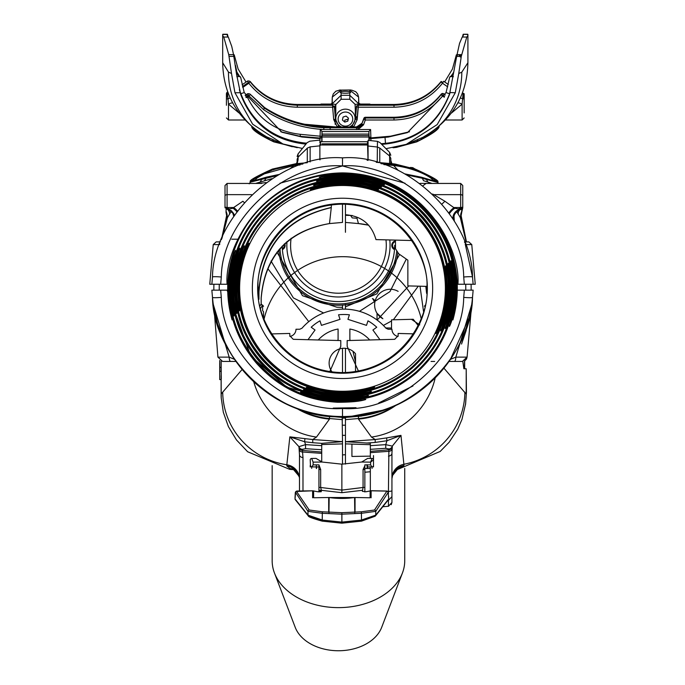 <?xml version="1.0" encoding="UTF-8"?>
<svg xmlns="http://www.w3.org/2000/svg" width="685" height="685" viewBox="0 0 685 685"><rect width="100%" height="100%" fill="white"/><g stroke="black" fill="none" stroke-linecap="round" stroke-linejoin="round"><path stroke-width="1.03" d="M307.291 162.713L295.86 163.715L295.946 164.648L302.839 164.049M391.443 165.265L391.58 163.655L376.27 162.319M225.014 207.367L225.014 196.03L225.014 207.367A2.064 0.873 0 0 0 227.077 208.24L227.077 207.521L233.679 207.521L242.892 201.244A7.955 0.616 -135.1 0 0 244.211 202.52M249.212 183.845L250.316 182.15A2.064 2.055 -0 0 1 253.082 180.763L253.073 180.343C253.784 178.52 260.574 174.949 273.426 169.606A1.473 0.676 -109 0 0 273.683 169.863M300.073 164.957L293.951 165.496L264.341 173.853L257.14 177.972L254.452 180.617M249.58 183.443A5.891 5.882 178.1 0 0 250.316 181.739A2.064 2.055 -0 0 1 253.073 180.343A1.473 1.473 177.1 0 0 254.443 180.189M229.372 208.985A7.955 2.663 -152.7 0 0 227.66 208.137L227.077 208.137M225.014 202.537L225.014 190.516M225.108 207.623A2.064 0.616 180 0 0 225.014 207.803L225.014 207.341M225.014 206.647A2.064 0.873 0 0 0 227.077 207.521L227.077 194.651A2.064 1.379 0 0 0 225.014 196.03L225.014 185.507L227.077 183.443L227.077 194.651L251.686 194.651M258.887 183.443L266.08 182.587M227.66 208.137L227.077 208.377L227.077 209.362L227.625 209.285A7.955 6.687 -129.1 0 1 234.398 215.261M233.756 216.22L232.78 213.086L228.499 209.73L227.077 209.362A7.955 7.167 -122.9 0 1 234.184 215.587M227.625 209.285L233.037 208.24A7.955 2.637 -138.8 0 1 236.882 211.716M233.037 208.24L233.679 207.521A7.955 2.612 -138.1 0 1 237.43 210.971M320.066 158.988L320.041 159.819M367.571 144.972L367.494 141.718L320.571 141.718L320.494 144.972L367.571 144.972L368.042 160.393M454.018 216.323L454.283 221.024M466.134 241.891L460.32 217.616L456.518 211.254M461.664 208.017L461.818 211.845L462.752 207.812L461.63 211.768A7.955 7.92 -123.7 0 0 461.168 218.481L460.32 217.616M462.752 206.647A2.064 0.873 -0 0 1 460.697 207.521L460.697 183.443L462.752 185.507L462.752 207.367A2.064 0.762 180 0 1 460.697 208.137L460.123 208.137A7.955 2.663 -27.2 0 0 458.402 208.985M432.672 194.026L444.899 201.244L454.746 208.24L460.697 209.362L460.697 208.24A2.064 0.873 -0 0 0 462.752 207.367A2.064 2.064 0 0 1 460.859 209.422C456.124 211.605 453.864 214.182 454.061 217.171L453.47 215.587M460.697 208.24L460.697 207.521L454.104 207.521A7.955 2.612 138.1 0 0 448.932 212.855M460.697 183.443L426.087 183.443L423.03 185.678M461.031 216.186L461.818 211.845A7.955 7.937 -124.1 0 0 461.502 218.198L461.168 218.481M461.073 216.246L461.502 218.198M461.69 210.98L460.269 217.487M458.308 214.097A7.955 4.264 150.2 0 1 460.003 209.541M453.564 219.842A7.955 7.158 123.1 0 1 460.697 209.362L460.859 209.422M460.697 209.362L460.697 208.377A7.955 3.605 -24.7 0 0 458.976 209.088M453.008 218.952A7.955 6.696 129.1 0 1 460.157 209.285M449.463 213.609A7.955 2.637 138.9 0 1 454.746 208.24M444.899 201.244A7.955 0.616 -44.9 0 1 442.022 203.95M462.752 196.03A2.064 1.379 -0 0 0 460.697 194.651L433.451 194.651A7.955 4.247 -45.5 0 1 433.365 194.703M419.999 183.374L428.913 183.443M421.395 177.218L422.328 178.263L426.421 179.453L427.86 182.064L423.535 180.694L422.328 178.263L407.164 175.017M426.421 179.453L437.749 182.381A5.891 5.874 -179.1 0 0 438.143 183.443M432.021 183.443L427.808 182.039M430.257 183.443L427.86 182.064M414.476 169.358L391.546 164.075M437.27 181.499A2.064 2.055 180 0 1 437.749 182.381L437.749 181.945C439.505 180.977 432.004 176.696 415.247 169.084A2.064 0.942 110 0 0 414.237 169.615C427.294 175.052 434.213 178.699 435.009 180.566L435.001 180.977A2.064 2.055 180 0 1 437.27 181.499C436.833 181.885 431.644 180.48 421.703 177.295L405.349 174.007L421.558 177.244M433.631 180.823L431.242 178.4C431.644 178.597 419.014 168.673 393.592 165.453L383.857 164.597M410.606 168.724A1.473 0.548 106.9 0 0 410.794 168.467L414.237 169.615A1.473 0.659 109.1 0 1 414.023 169.854M380.98 163.672L394.937 164.957L410.794 168.467M231.59 210.766L227.446 217.607L226.076 210.971L226.101 208.017M221.906 238.483L227.446 217.607M227.077 208.377A7.955 3.613 24.7 0 1 228.79 209.088M229.449 214.105A7.955 4.264 29.8 0 0 227.762 209.541M226.941 208.719A7.955 4.264 29.8 0 0 226.307 208.18M227.497 217.479L226.598 218.481A7.955 7.92 123.7 0 0 226.144 211.768L226.076 210.971M226.598 218.481L226.264 218.198A7.955 7.937 124.1 0 0 225.956 211.845L226.144 211.768M226.264 218.198L226.752 216.066M225.956 211.845L226.744 216.186M271.825 178.665L255.548 183.443M257.551 183.443L260.291 181.885M249.811 183.443A5.891 5.874 179.1 0 0 250.316 182.15L276.731 175.66M295.903 164.126L273.555 169.204M271.979 169.777A2.064 0.968 70.1 0 1 272.407 169.075A2.064 0.968 70.1 0 1 273.426 169.606L293.129 164.931L293.197 165.565M293.951 165.496L289.729 169.015M398.182 170.342L393.592 165.453M405.905 174.076L405.255 173.956M293.274 165.556L293.154 164.931L295.286 164.708L295.338 165.376M260.334 181.859L261.73 179.29M342.5 417.884L345.445 417.884M342.5 435.326L345.445 435.326M341.892 522.098L341.866 523.177L361.526 521.131L361.389 511.798L374.507 510.017A1.293 1.267 -146.8 0 1 375.774 511.344L375.714 515.146L388.703 498.937L388.155 492.438L375.774 511.344L361.389 513.296L341.892 514.178L341.892 522.098L361.286 520.086L375.714 515.146A1.293 1.276 40.7 0 1 374.875 516.31L361.526 521.131L341.866 523.177L341.841 514.178L322.344 513.296L307.959 511.344L295.577 492.438L295.029 498.937L308.019 515.146L322.447 520.086L341.841 522.098M373.505 455.576L373.505 459.84A1.473 1.396 180 0 0 372.058 458.453L367.717 458.393L361.637 462.032L341.866 464.165L322.096 462.032L313.122 462.135L313.122 464.867L318.945 464.867L320.666 469.499L320.666 487.48L341.866 490.092L341.866 492.686L321.385 490.314L321.325 491.342L317.643 491.753L313.61 490.957A2.946 2.903 180 0 0 312.617 490.803L296.759 491.034L295.346 492.404A1.293 1.19 12.3 0 0 295.329 492.721A1.293 0.599 1.2 0 1 295.321 492.652A1.293 0.599 1.2 0 1 295.321 492.609M369.754 497.764L355.044 497.507A2.946 2.903 180 0 0 354.573 497.541L354.573 497.507A88.382 87.132 0 0 1 329.16 497.541L329.16 497.507A2.946 2.903 180 0 0 328.689 497.507L313.987 497.764M312.617 497.781L312.617 490.803L296.588 491.479L309.226 510.017L322.344 511.798L341.866 512.68L361.389 511.798M370.474 490.862L371.116 490.803A2.946 2.903 180 0 0 370.123 490.957L366.09 491.753L362.408 491.342L363.067 487.48L363.067 469.499L364.848 465.826L364.848 468.523L367.083 468.506L367.083 464.678M372.058 458.445L370.611 462.135L361.637 462.032M322.096 462.032L316.016 458.393L311.675 458.453A1.473 1.404 0 0 0 310.228 459.84L310.459 465.577A1.473 1.37 76.1 0 0 311.786 466.87L311.675 466.93A1.473 1.464 180 0 1 310.228 465.466L310.228 466.947M313.122 462.135L311.675 458.453M364.848 468.506L364.848 491.967L364.848 468.523L367.083 468.506M295.029 498.894L295.029 497.755M295.029 497.31L295.107 496.719M295.697 500.033A1.293 1.276 -36.7 0 1 295.029 498.937M295.286 499.673L308.327 515.951A1.293 1.276 -40.7 0 0 308.858 516.31L322.207 521.131L341.866 523.177L322.207 521.131L322.344 511.798M388.626 496.719L388.712 497.199M388.712 498.894A1.293 1.293 0 0 1 388.583 499.451M320.666 469.499A2.946 0.908 180 0 1 318.945 469.319L318.945 465.868L318.945 466.93L316.59 466.93L316.59 468.412M318.945 466.93L318.945 468.412M316.324 468.506L316.324 466.947L311.786 466.87L313.122 464.867M316.324 464.918L316.324 466.947M318.945 469.319L318.945 487.3A2.946 0.908 180 0 0 320.666 487.48L321.385 490.314A2.946 2.903 -178.1 0 0 318.945 490.803L318.945 491.976M321.325 491.342A2.946 2.903 -175.2 0 0 318.945 491.787L318.945 491.933M373.505 466.947L373.505 459.849L370.611 462.135L370.611 464.867L371.946 466.87L367.408 466.947L367.408 468.506L370.337 468.454M373.505 465.466A1.473 1.464 180 0 1 372.058 466.93L371.946 466.87M367.408 466.947L367.408 464.918L370.611 464.867M364.848 465.826L364.848 464.867L367.408 464.918M364.848 487.292A2.946 0.908 180 0 1 363.067 487.48L341.866 490.092L341.866 464.165M362.348 490.314L341.866 492.686M369.934 497.764A2.004 1.353 79.5 0 0 370.123 497.687L370.123 490.957M313.798 497.764A2.004 1.353 100.5 0 1 313.61 497.687L313.61 490.957M296.845 491.111A1.293 1.267 146.8 0 0 295.577 492.438M318.945 487.3L318.945 490.803M295.766 491.753A1.293 1.19 12.3 0 0 295.346 492.404M341.841 514.178L341.866 512.68L341.892 514.178M354.779 513.219L354.573 497.541L329.16 497.507L328.954 513.219M388.703 498.937A1.293 1.276 36.7 0 1 388.446 499.673L387.881 500.435M388.155 492.438A1.293 1.267 -146.8 0 0 386.888 491.111L371.116 490.803L371.116 497.781M388.412 492.721A1.293 1.19 -12.3 0 0 387.967 491.753M388.6 496.402L388.712 497.712M364.848 486.025L364.848 475.356L364.848 486.025M364.848 468.523L364.848 475.638L364.848 468.523M364.848 469.311A2.946 0.908 180 0 1 363.067 469.499M329.494 416.317L329.494 418.526A74.828 73.415 180 0 1 300.373 409.938M342.192 417.422L342.5 441.637L321.727 443.349L312.745 442.715L312.745 439.539L342.5 441.637L342.5 443.88L321.727 444.556M308.764 321.667L267.904 268.751M271.02 261.045L293.36 297.906L323.611 312.985M276.954 252.166L302.487 295.706L336.832 307.214L342.5 307.359L342.5 309.158L342.5 305.005L342.5 307.359M319.878 159.845L319.878 145.836L319.878 159.845M310.125 146.83L310.125 161.951M319.878 145.836L310.125 146.89L307.3 148.097M298.069 157.139L298.043 153.919L298.069 157.173L297.136 159.254L297.136 161.788L297.136 159.288M307.3 162.705L307.3 148.157L298.069 157.173L298.069 159.673A4.127 3.322 180 0 0 297.136 161.788L296.751 163.629M295.98 165.025L297.136 161.788M298.069 159.673L297.162 163.595M219.825 360.524L219.705 379.593L219.748 360.473M221.298 379.01L221.169 367.365L219.757 367.365M221.169 367.365L221.229 361.235M221.127 367.357L221.118 371.339L219.791 371.296M221.127 393.592L221.118 379.139L221.118 379.618L219.894 379.601M219.714 374.626L219.705 371.227M271.628 333.92L289.815 333.449L289.815 335.787L293.257 339.315L340.779 340.565L340.779 346.327L329.571 372.229M260.634 308.301L262.595 305.116L262.612 310.647L263.545 311.778L263.545 315.708M263.545 318.722L263.545 317.72M342.5 206.622L342.5 222.428L329.177 223.593L342.294 222.445M342.5 222.428L342.5 204.139M342.5 218.763L342.5 219.757M342.5 222.188L342.5 218.669M342.5 215.938L342.5 220.193M262.098 305.185L261.139 304.029L260.06 305.767M331.386 204.267L331.283 207.486C286.399 217.684 262.235 245.838 258.784 291.956L258.784 297.881M258.956 299.319L258.964 291.973C262.526 246.112 286.63 217.993 331.283 207.606L329.494 223.567C287.563 230.828 264.778 255.676 261.131 298.103L261.19 304.5L261.19 298.112C265.035 255.916 287.803 231.068 329.494 223.567C287.803 231.068 265.035 255.916 261.19 298.112M262.149 305.133A1.182 1.182 -0 0 1 261.19 303.977M263.545 318.782L263.545 315.802M263.545 315.836L263.34 316.504M293.351 469.148L290.08 468.497L289.652 469.328L247.645 451.757L236.453 439.924L228.379 426.584L223.319 412.25L221.229 398.002A74.828 74.434 -3.1 0 1 221.127 394.003L242.139 369.446M290.08 468.497L286.792 465.928L286.835 464.781A74.828 73.364 -162.2 0 1 222.702 392.145M312.745 442.715L304.637 441.756L304.919 438.631L312.745 439.539L316.479 437.073A74.828 71.214 -122.3 0 1 253.698 381.656M321.727 461.887L321.727 445.67L321.727 449.728L305.561 448.692L302.299 449.334A3.827 3.69 179 0 1 298.943 446.654L305.561 444.625L304.637 441.756L289.849 436.85L304.919 438.631M299.491 479.08A14.727 14.445 180 0 0 286.835 464.781L289.849 436.85L298.943 446.654L299.148 449.66A3.827 3.117 172.2 0 0 302.547 451.989L302.984 457.571A3.827 2.791 180 0 1 299.491 454.789L299.148 449.66M342.5 419.665L329.494 418.526L329.494 419.092A74.828 73.415 180 0 1 297.53 408.919M335.539 416.848L342.38 417.439M315.22 414.108L326.283 416.035M221.195 377.658L221.238 374.344M221.229 398.002L221.127 375.748M342.5 372.614L342.5 348.331L342.5 372.614M342.5 464.156L342.5 441.637L342.5 464.156M302.299 449.334L302.547 451.989L321.727 453.367M286.792 465.928A14.727 14.522 180 0 1 298.891 476.203L298.985 476.512A3.827 3.322 -20.9 0 1 298.891 476.203L298.557 475.227M299.088 476.751A3.827 3.322 -20.9 0 1 298.985 476.512L298.72 475.792M299.593 490.974A3.827 0.668 180 0 1 299.491 490.828L299.491 454.789M305.561 448.692L305.561 444.625L321.727 445.67L321.727 443.349M393.233 406.607A74.828 73.415 180 0 1 358.452 418.526L358.452 416.317L361.646 416.035M358.503 416.309A74.828 74.828 0 0 1 358.452 416.317L345.445 417.456L345.445 417.002M443.923 368.153L466.211 394.098L466.211 368.804L463.848 368.718L462.812 361.423M387.864 491.393L388.438 491.385L388.909 448.958L385.749 448.315L385.749 444.642L386.974 440.72L386.554 437.929L400.973 435.369L403.996 465.492L397.771 469.371L440.198 451.441L449.129 442.279L457.726 429.247L461.99 419.34L465.612 403.825L466.434 392.479L466.211 368.804M464.661 368.744L464.661 360.849M463.848 368.718L464.447 368.735L464.473 360.952M406.308 259.093L390.005 291.57L359.462 311.332M377.212 162.396L377.461 141.358L368.068 140.339L368.068 160.29M370.337 456.133L351.927 456.45L351.927 444.094M388.438 491.616L388.438 493.859M395.639 405.546A74.828 73.415 180 0 1 358.452 419.092L358.452 418.526L345.445 419.665L345.445 417.456L385.047 409.793M391.52 329.245L391.52 319.844L413.218 319.27L418.133 325.486M419.725 324.87L411.428 319.321M370.337 458.419L370.337 443.246L345.445 441.688L345.445 464.079L345.445 441.688L375.209 439.547L386.554 437.929M370.337 490.897L370.337 466.896M388.635 506.241L383.018 506.737M345.445 348.331L345.445 372.563L345.445 348.331M345.445 304.465L345.445 309.158L345.445 304.465M345.445 306.837L376.896 293.831L399.646 254.435M423.527 311.469L420.025 286.21M390.818 163.587L390.818 158.321L390.818 163.587M368.068 146.016L377.212 147.01L379.773 148.028L389.602 155.966L390.818 158.321M389.602 163.484L389.628 152.412L390.818 155.307M408.791 285.91L377.135 320.075M418.304 286.159L393.353 319.792M391.52 320.982L383.369 325.443M362.211 223.995L358.452 223.567L356.996 218.267L352.236 217.89L350.6 215.458M358.512 223.575L345.445 222.428L358.452 223.567L345.445 222.428L345.445 215.321L345.445 232.292L345.445 222.342M362.219 223.995A74.828 74.828 0 0 0 358.452 223.567L368.718 225.194A74.828 74.828 0 0 0 363.059 224.115M425.83 286.356L426.609 293.394A74.828 74.828 0 0 0 425.83 286.356M345.445 222.608L345.445 215.321L352.287 215.501M358.717 371.655L347.167 346.327L347.167 340.565L394.688 339.315L398.131 335.787L398.131 333.449L413.423 333.852M435.232 377.846A74.828 71.214 122.3 0 1 371.467 437.073L358.452 419.092M345.445 419.665L345.445 441.688M385.749 448.315L370.337 449.334L370.337 445.661L385.749 444.642L392.308 446.106L400.973 435.369L386.974 440.72L375.209 442.424L375.209 439.547L371.467 437.073M464.884 392.18A74.828 73.372 163.5 0 1 403.953 464.259A14.727 14.436 0 0 0 391.94 478.447M403.996 465.492A14.727 14.522 -0 0 0 392.539 475.664L392.882 474.654M391.94 478.661L392.539 475.664A3.827 3.339 -159 0 1 392.436 475.972L391.94 478.661M392.334 476.221A3.827 3.339 -159 0 0 392.436 475.972L392.71 475.236M388.438 456.107A3.827 2.868 -0 0 0 391.94 453.247L391.94 496.582L388.438 500.384L388.438 506.266L391.94 502.447L391.94 496.582L391.94 502.447L391.212 504.691M370.337 452.657L388.729 451.329A3.827 3.151 6.1 0 0 392.171 448.829L391.94 453.247M370.337 451.364L388.909 449.797A3.827 3.69 0.5 0 0 392.308 446.945L392.171 448.829M388.909 448.958A3.827 3.69 0.3 0 0 392.308 446.106L392.308 446.945M370.337 449.934L370.337 448.675M370.337 444.693L345.445 443.88M411.839 240.529L375.971 239.596C371.578 224.209 361.397 215.921 345.445 214.73L345.445 204.19M395.485 240.101L395.485 248.741L398.696 253.767L407.858 260.18L407.858 285.893L426.729 286.381M345.445 214.73L345.445 215.321M337.02 340.462A23.684 23.684 0 0 1 338.082 340.162L338.082 329.031A34.584 34.584 0 0 0 318.268 339.974M369.686 339.974A34.584 34.584 0 0 0 349.864 329.031L349.864 340.162A23.684 23.684 0 0 1 350.925 340.462M355.524 371.604L355.524 353.777A14.847 14.847 0 0 0 334.871 351.371A14.847 14.847 0 0 0 332.062 371.964M379.944 339.709L372.905 330.024L376.759 327.224A48.609 48.609 0 0 0 367.973 320.837L366.501 325.366L347.937 319.338L349.401 314.8A48.609 48.609 0 0 0 338.544 314.8L340.017 319.338L321.445 325.366L319.972 320.837A48.609 48.609 0 0 0 311.187 327.224L315.04 330.024L308.002 339.709M398.071 336.438A7.278 7.278 0 0 1 391.957 329.245L388.198 329.245L385.98 328.235A55.742 55.742 0 0 0 301.965 328.235L299.747 329.245L295.988 329.245A7.278 7.278 0 0 1 289.875 336.438M279.968 248.535A58.568 58.568 0 0 0 338.45 303.934A58.568 58.568 0 0 0 396.769 250.753M372.375 298.574A3.536 3.536 0 0 1 372.751 298.72L374.815 302.505A3.536 3.536 0 0 0 372.375 298.574M398.131 291.365A15.669 15.669 0 0 0 375.097 301.109A15.669 15.669 0 0 0 382.881 318.739L377.041 313.293A15.669 15.669 0 0 1 398.131 291.365M377.041 318.773L377.041 313.293L377.041 318.773M342.688 256.678A80.719 80.719 0 0 1 421.172 318.525A80.719 80.719 0 0 0 264.067 319.133A80.719 80.719 0 0 1 342.688 256.678M345.445 418.073A80.719 80.719 0 0 1 342.5 418.115M471.092 284.258A128.652 128.652 0 0 1 471.143 290.149M422.576 389.071A128.652 128.652 0 0 1 262.423 389.071M213.857 290.149A128.652 128.652 0 0 1 213.908 284.258M300.604 392.068L320.726 397.642C356.311 403.936 388.001 395.493 415.804 372.323C442.484 347.954 455.114 317.694 453.701 281.518L450.961 260.762C452.057 262.518 453.264 269.154 454.583 280.679C456.27 317.378 443.537 348.143 416.377 372.974C388.181 396.529 355.986 405.006 319.775 398.405C308.567 395.553 302.154 393.464 300.527 392.128L300.604 392.068A4.709 4.709 49.9 0 0 301.665 392.359M303.489 389.722L324.039 394.962C357.673 400.1 387.556 391.734 413.671 369.883C438.828 346.978 451.141 318.499 450.602 284.446L448.247 263.305C449.351 265.155 450.43 271.919 451.501 283.59C452.297 318.208 439.873 347.192 414.245 370.534C387.71 392.77 357.322 401.179 323.072 395.742C311.684 393.121 305.133 391.135 303.412 389.791L303.489 389.722A4.709 4.709 49.9 0 0 304.551 389.996M306.4 387.359L327.439 392.222C359.086 396.221 387.119 387.958 411.539 367.443C435.163 346.011 447.125 319.347 447.425 287.443L445.515 265.883C446.62 267.878 447.57 274.779 448.35 286.57C448.273 319.073 436.191 346.25 412.113 368.093C387.239 389.011 358.683 397.317 326.454 393.019C314.869 390.664 308.164 388.797 306.332 387.419L306.4 387.359A4.709 4.709 49.9 0 0 307.471 387.616M248.963 243.338L249.1 243.226C246.283 248.621 243.398 258.373 240.435 272.502L240.435 272.502C236.197 304.054 244.288 331.985 264.727 356.294C286.047 379.798 312.643 391.589 344.486 391.649C358.854 390.63 368.907 389.08 374.661 387.008L374.532 387.128C368.205 389.996 357.818 391.837 343.373 392.642C311.658 392.317 285.183 380.432 263.939 356.988C243.586 332.807 235.375 304.971 239.305 273.469C242.045 259.29 245.264 249.246 248.963 243.338A4.709 4.701 50.9 0 0 248.561 244.656M244.22 245.915L244.357 245.795C242.01 250.813 239.536 260.231 236.942 274.034L236.942 274.034C233.251 305.852 241.694 333.98 262.286 358.426C283.684 382.093 310.425 394.252 342.5 394.902C356.517 394.2 366.175 393.019 371.475 391.358L371.339 391.477C365.482 393.901 355.506 395.365 341.404 395.887C309.492 395.005 282.854 382.744 261.49 359.12C240.992 334.828 232.429 306.786 235.82 274.985C238.226 261.105 241.026 251.421 244.22 245.915A4.709 4.709 50.9 0 0 243.86 247.302M239.75 248.27L239.896 248.15C237.909 252.825 235.777 261.953 233.491 275.524L233.491 275.524C230.306 307.616 239.091 335.958 259.846 360.558C281.347 384.396 308.25 396.923 340.556 398.122C354.291 397.694 363.624 396.812 368.547 395.468L368.402 395.596C362.93 397.668 353.289 398.841 339.469 399.098C307.351 397.685 280.55 385.073 259.05 361.252C238.38 336.823 229.492 308.567 232.386 276.466C234.493 262.834 236.95 253.441 239.75 248.27A4.709 4.709 50.9 0 0 239.433 249.717M235.477 250.453L235.623 250.325C233.927 254.726 232.078 263.614 230.074 276.98L230.074 276.98C227.36 309.355 236.471 337.928 257.406 362.682C279.035 386.725 306.118 399.595 338.647 401.316C352.15 401.127 361.2 400.494 365.807 399.406L365.662 399.535C360.515 401.341 351.157 402.249 337.577 402.275C305.236 400.365 278.247 387.41 256.61 363.384C235.751 338.801 226.547 310.305 228.978 277.913C230.828 264.496 232.986 255.342 235.477 250.453A4.709 4.709 50.9 0 0 235.203 251.952M232.112 319.938A114.815 114.815 0 0 1 428.981 212.864A114.815 114.815 0 0 1 452.888 319.938M428.39 213.377C449.249 237.96 458.453 266.448 456.022 298.848C454.172 312.266 452.014 321.419 449.523 326.308L449.377 326.428C451.072 322.027 452.922 313.148 454.926 299.773C457.64 267.398 448.529 238.834 427.594 214.071C405.965 190.036 378.882 177.158 346.353 175.446L346.353 175.446C332.85 175.625 323.8 176.259 319.193 177.346L319.338 177.218C324.484 175.42 333.843 174.504 347.423 174.487C379.764 176.387 406.753 189.351 428.39 213.377M318.08 181.045A4.709 4.709 -133.1 0 0 316.598 181.157C322.07 179.085 331.711 177.92 345.531 177.663C377.649 179.076 404.45 191.689 425.95 215.51C446.62 239.93 455.508 268.195 452.614 300.295C450.507 313.918 448.05 323.32 445.25 328.492L445.104 328.612C447.091 323.928 449.223 314.8 451.509 301.237C454.694 269.145 445.909 240.795 425.154 216.203C403.653 192.357 376.75 179.838 344.444 178.631L344.452 178.631C329.014 179.187 319.938 180.044 317.206 181.2L317.36 181.182M423.51 217.642C444.008 241.925 452.571 269.967 449.18 301.768C446.774 315.648 443.974 325.341 440.78 330.838L440.643 330.958C442.989 325.94 445.464 316.53 448.058 302.727C451.749 270.909 443.306 242.781 422.714 218.335C401.316 194.668 374.575 182.51 342.5 181.85L342.509 181.85C328.483 182.561 318.825 183.743 313.524 185.395L313.661 185.275C319.518 182.861 329.494 181.388 343.596 180.874C375.508 181.756 402.146 194.009 423.51 217.642M421.061 219.774C441.414 243.946 449.625 271.791 445.695 303.284C442.955 317.472 439.736 327.516 436.037 333.424L435.9 333.535C438.717 328.141 441.602 318.379 444.565 304.26C448.803 272.707 440.712 244.776 420.273 220.459C398.953 196.955 372.357 185.173 340.513 185.113L340.522 185.113C326.146 186.132 316.093 187.681 310.339 189.745L310.468 189.625C316.795 186.765 327.182 184.924 341.627 184.111C373.342 184.445 399.817 196.33 421.061 219.774M347.441 176.139L347.423 174.487M249.1 243.226A4.709 4.701 50.9 0 0 248.758 244.185M373.804 387.179L373.959 387.153C372.212 388.583 362.382 390.082 344.478 391.649L344.486 391.649C282.674 394.817 228.97 333.321 240.435 272.502C244.562 254.777 247.371 245.247 248.86 243.903L248.818 244.048M373.71 387.213A4.709 4.701 46.9 0 0 374.661 387.008M373.171 387.359A4.709 4.701 46.9 0 0 374.532 387.128M370.594 391.495L370.748 391.477C371.065 392.342 361.654 393.49 342.491 394.902L342.5 394.902C280.251 396.803 226.684 335.453 236.942 274.034C240.478 256.61 242.875 247.431 244.151 246.506L244.108 246.651M369.909 391.649A4.709 4.709 46.9 0 0 371.339 391.477M370.499 391.52A4.709 4.709 46.9 0 0 371.475 391.358M244.357 245.795A4.709 4.709 50.9 0 0 244.057 246.797M367.639 395.579L367.794 395.562C367.622 396.358 358.538 397.206 340.548 398.122L340.556 398.122M366.92 395.716A4.709 4.709 46.9 0 0 368.402 395.596M364.882 399.483L365.045 399.475C364.857 400.186 356.054 400.802 338.647 401.316L338.647 401.316C275.481 400.913 221.957 339.632 230.074 276.98C232.343 262.184 234.133 253.544 235.452 251.07L235.426 251.232M364.137 399.603A4.709 4.709 46.9 0 0 365.662 399.535M436.037 333.424A4.709 4.701 -129.1 0 0 436.439 332.097M311.829 189.402A4.709 4.701 -133.1 0 0 310.468 189.625M311.29 189.548A4.709 4.701 -133.1 0 0 310.339 189.745M435.9 333.535A4.709 4.701 -129.1 0 0 436.242 332.567M436.182 332.713L436.139 332.859C437.629 331.514 440.438 321.976 444.565 304.251L444.565 304.251C456.03 243.44 402.326 181.945 340.522 185.104C321.376 186.979 311.547 188.478 311.041 189.608L311.195 189.574M314.501 185.233A4.709 4.709 -133.1 0 0 313.524 185.395M315.091 185.104A4.709 4.709 -133.1 0 0 313.661 185.275M440.78 330.838A4.709 4.709 -129.1 0 0 441.14 329.451M440.643 330.958A4.709 4.709 -129.1 0 0 440.943 329.956M440.892 330.101L440.849 330.256C442.125 329.331 444.522 320.152 448.058 302.727L448.058 302.727C458.316 241.3 404.749 179.958 342.509 181.85C323.628 183.28 314.218 184.428 314.252 185.284L314.406 185.267M344.444 178.631C330.709 179.059 321.376 179.95 316.453 181.285L316.598 181.157M445.25 328.492A4.709 4.709 -129.1 0 0 445.567 327.036M445.336 327.73L445.301 327.884C446.158 327.661 448.23 318.782 451.509 301.229L451.509 301.229C460.662 239.202 407.147 177.92 344.452 178.631M320.863 177.158A4.709 4.709 -133.1 0 0 319.338 177.218M449.523 326.308A4.709 4.709 -129.1 0 0 449.797 324.801M449.574 325.529L449.548 325.683C450.867 323.209 452.657 314.578 454.926 299.773L454.926 299.773C463.043 237.13 409.519 175.84 346.353 175.446C331.069 175.72 322.267 176.336 319.955 177.278L320.118 177.269M450.893 260.831A4.709 4.709 -132.1 0 1 451.038 261.927L453.701 281.518C455.114 317.652 442.484 347.92 415.804 372.323L415.804 372.323C388.027 395.476 356.337 403.91 320.726 397.642L301.657 392.342M453.65 280.722L454.583 280.679M451.098 262.278A4.709 4.709 -132.1 0 0 450.961 260.762M319.775 398.405L319.938 397.48M300.527 392.128A4.709 4.709 49.9 0 0 302.008 392.471M448.178 263.374A4.709 4.709 -132.1 0 1 448.307 264.47L450.602 284.446C451.132 318.474 438.828 346.961 413.671 369.883L413.671 369.883C387.564 391.717 357.69 400.074 324.039 394.962L304.542 389.979M450.567 283.607L451.501 283.59M448.358 264.812A4.709 4.709 -132.1 0 0 448.247 263.305M323.072 395.742L323.209 394.817M303.412 389.791A4.709 4.709 49.9 0 0 304.885 390.099M445.447 265.943A4.709 4.709 -132.1 0 1 445.55 267.039L447.425 287.443C447.108 319.338 435.146 346.002 411.548 367.443L411.539 367.443C387.119 387.95 359.086 396.204 327.439 392.222L307.462 387.599M447.416 286.561L448.35 286.57M445.592 267.373A4.709 4.709 -132.1 0 0 445.515 265.883M326.454 393.019L326.565 392.094M306.332 387.419A4.709 4.709 49.9 0 0 307.796 387.701M365.225 178.348C376.433 181.2 382.846 183.297 384.473 184.625L364.274 179.119C328.689 172.826 296.999 181.26 269.196 204.43L269.196 204.43C242.516 228.799 229.886 259.067 231.299 295.235L234.039 315.999C232.943 314.244 231.735 307.599 230.417 296.074C228.73 259.375 241.462 228.61 268.623 203.779C296.819 180.232 329.014 171.755 365.225 178.348L365.062 179.282M233.902 314.475A4.709 4.709 47.9 0 0 234.039 315.999M231.35 296.04L230.417 296.074M384.473 184.625A4.709 4.709 -130.1 0 0 382.992 184.291M380.458 186.774L360.961 181.79C327.31 176.679 297.436 185.036 271.328 206.87L271.328 206.87C246.172 229.775 233.859 258.254 234.398 292.307L236.753 313.447C235.649 311.598 234.57 304.834 233.499 293.163C232.703 258.545 245.127 229.569 270.755 206.219C297.29 183.982 327.678 175.583 361.928 181.011C373.316 183.631 379.867 185.618 381.588 186.971L360.961 181.799C327.327 176.661 297.444 185.018 271.328 206.87L270.755 206.219M236.693 312.291A4.709 4.709 47.9 0 0 236.822 313.387M234.433 293.154L233.499 293.163M236.642 311.94A4.709 4.709 47.9 0 0 236.753 313.447M358.546 183.734C370.131 186.097 376.836 187.964 378.668 189.334L357.561 184.53C325.914 180.54 297.881 188.803 273.461 209.319L273.452 209.31C249.837 230.751 237.875 257.414 237.575 289.31L239.485 310.879C238.38 308.875 237.43 301.982 236.65 290.183C236.727 257.68 248.809 230.511 272.887 208.66C297.761 187.75 326.317 179.444 358.546 183.734L358.435 184.659M239.407 309.38A4.709 4.709 47.9 0 0 239.485 310.879M237.584 290.2L236.65 290.183M378.599 189.394A4.709 4.709 -130.1 0 0 377.529 189.146L357.561 184.53C325.914 180.549 297.881 188.812 273.452 209.31L272.887 208.66M378.668 189.334A4.709 4.709 -130.1 0 0 377.204 189.051M361.928 181.011L361.791 181.945M381.588 186.971A4.709 4.709 -130.1 0 0 380.115 186.662M333.672 372.76A84.846 84.846 0 0 0 426.883 297.204A84.846 84.846 0 0 0 351.328 203.993A84.846 84.846 0 0 0 258.117 279.557A84.846 84.846 0 0 0 333.672 372.76M351.876 198.719A90.146 90.146 0 0 0 252.842 279A90.146 90.146 0 0 0 333.124 378.034A90.146 90.146 0 0 0 432.158 297.752A90.146 90.146 0 0 0 351.876 198.719M212.555 276.243A130.51 130.51 0 0 0 212.487 277.005C213.086 215.724 281.407 153.123 342.5 157.875C403.593 153.123 471.914 215.724 472.513 277.005A130.51 130.51 0 0 0 472.444 276.243M343.262 157.875A130.51 130.51 0 0 0 342.5 157.875A130.51 130.51 0 0 0 341.738 157.875M219.834 243.834L219.56 244.579L213.232 244.579L209.764 284.258L220.656 284.258L211.853 284.258L212.487 277.005A8.836 0.771 5 0 1 221.298 277.005L220.656 284.258L227.095 284.258C224.004 249.845 260.54 173.964 342.5 172.894C424.46 173.964 460.996 249.845 457.905 284.258L473.147 284.258L472.513 277.005L473.147 284.258L464.344 284.258L463.702 277.005C463.146 219.876 399.458 161.514 342.5 165.941C285.542 161.514 221.854 219.876 221.298 277.005M211.853 284.258L212.367 278.452M447.476 241.891L448.213 241.891L447.476 241.891M464.447 241.891L468.831 241.891L464.447 241.891L464.687 242.533M280.011 183.212L342.5 165.941L404.989 183.212M236.787 241.891L237.524 241.891M227.762 284.258L227.095 284.258L227.762 284.258M220.553 241.891L216.169 241.891L220.553 241.891M463.702 277.005A8.836 0.771 175 0 1 472.513 277.005L465.166 243.834M465.44 244.579L471.768 244.579L475.236 284.258L473.147 284.258M457.237 284.258L457.905 284.258L457.237 284.258M471.212 290.149L464.344 290.149L473.147 290.149L472.513 297.393A130.51 130.51 0 0 1 342.5 416.531C281.407 421.275 213.086 358.675 212.487 297.393L211.853 290.149L220.656 290.149L213.694 290.149M473.147 290.149L472.513 297.393C471.914 358.675 403.593 421.275 342.5 416.531A130.51 130.51 0 0 1 212.487 297.393L212.924 301.571A130.51 130.51 0 0 1 212.487 297.393A8.836 0.771 -5 0 0 221.298 297.393C221.854 354.522 285.542 412.884 342.5 408.457C399.458 412.884 463.146 354.522 463.702 297.393L464.344 290.149L457.905 290.149M337.551 401.401L286.767 387.162L250.881 356.32L227.095 290.149L227.703 290.149L220.656 290.149L221.298 297.393M214.191 310.416L217.924 357.133L222.616 361.44L230.597 361.44L222.616 361.44L217.924 357.133L229.175 357.133L234.561 359.377C222.548 340.608 215.467 322.318 213.309 304.508C215.484 322.387 222.565 340.685 234.561 359.377L236.102 361.44L230.597 361.44A4.709 1.43 -90 0 1 229.175 357.133L213.309 304.508L217.616 323.911L225.922 344.692M412.978 385.972L378.788 402.926M356.012 407.712L333.252 408.106M434.675 361.44L431.07 361.44M211.853 290.149L212.778 290.149M451.03 359.12L450.439 359.377L469.071 317.84M470.492 311.512L471.229 307.505M472.076 301.571L472.513 297.393A130.51 130.51 0 0 1 472.076 301.571M470.809 310.425L471.665 304.757L455.825 357.133A4.709 1.43 90 0 1 454.403 361.44L462.384 361.44L448.898 361.44L450.439 359.377L454.078 357.853M461.544 344.067L466.211 330.384M469.567 317.044L470.783 310.588M450.439 359.377L455.825 357.133L467.076 357.133L466.511 359L465.012 360.644M258.245 288.376C254.863 313.028 280.156 371.467 342.5 372.614C404.844 371.467 430.137 313.028 426.755 288.376C430.137 263.734 404.844 205.286 342.5 204.139C280.156 205.286 254.863 263.734 258.245 288.376M394.5 249.571A4.598 4.598 0 0 1 394.5 241.171M284.772 243.586A4.598 4.598 0 0 1 282.4 249.571M385.972 239.853A47.839 47.839 0 0 1 338.45 293.214A47.839 47.839 0 0 1 291.142 238.234M394.56 241.993A3.827 3.827 0 0 0 394.56 248.741A3.827 3.827 0 0 1 394.56 241.993M284.318 244.776A3.827 3.827 0 0 0 284.164 244.16A3.827 3.827 0 0 1 284.318 244.776M282.34 248.741A3.827 3.827 0 0 0 284.318 245.958A3.827 3.827 0 0 1 282.34 248.741M397.882 252.5A59.86 59.86 0 0 1 278.761 249.939M282.246 246.078A56.213 56.213 0 0 0 338.801 301.58A56.213 56.213 0 0 0 394.663 245.367M274.454 572.977A66.282 46.871 0 0 0 338.45 607.629A66.282 46.871 0 0 0 402.438 572.977L381.682 627.34A44.782 31.664 0 0 1 338.45 650.75A44.782 31.664 0 0 1 295.218 627.34L274.454 572.977A66.282 46.871 0 0 1 272.168 560.758L272.168 465.654M402.438 572.977A66.282 46.871 0 0 0 404.732 560.758L404.732 468.429M389.782 239.956A51.615 51.615 0 0 1 338.45 296.982A51.615 51.615 0 0 1 286.972 241.6M345.445 454.712A65.691 46.452 180 0 1 342.5 454.891M445.25 94.855L443.674 93.776A1.764 1.738 180 0 0 441.243 94.162L441.08 94.324C429.05 109.155 413.346 116.81 393.986 117.289L365.362 117.289A1.593 1.567 180 0 0 363.872 118.325L362.031 123.223L356.5 127.008L330.127 127.008C306.289 126.845 284.429 120.346 264.53 107.519L249.965 94.025L264.53 108.161C282.537 119.969 302.316 126.494 323.877 127.744L357.741 127.778L358.075 129.534L370.602 129.534L368.898 131.546L368.907 140.434M370.602 129.534L370.902 137.89L369.129 138.199L368.898 131.546L321.993 131.554L321.847 137.034L320.023 138.584L320.289 129.534L321.993 131.546L322.087 134.072L368.804 134.072M246.163 97.647L247.311 97.082C258.057 119.121 275.721 131.537 300.321 134.32L321.822 136.349A1.764 1.764 177.8 0 1 319.904 138.045L300.167 136.332L280.713 131.725M453.744 72.053L451.629 75.581L449.643 77.354L446.046 92.603L449.608 93.742C438.212 123.154 416.857 139.689 385.544 143.336L381.1 143.722M451.141 76.206L453.162 74.896M462.563 36.69L463.146 34.31L467.881 34.473A300.921 26.227 180 0 1 467.906 34.789L467.906 62.746L461.793 72.165A74.828 72.901 62.8 0 1 422.645 137.428L422.645 137.428A74.828 72.901 62.8 0 1 422.422 137.548A5.891 2.963 -117 0 0 421.386 139.329L417.071 141.29L397.745 146.847M228.747 54.646L223.764 37.05A311.684 27.169 180 0 1 222.685 34.789L222.685 62.72L228.439 72.062L231.496 73.475L228.747 54.646L233.551 54.646L231.77 46.469L228.31 37.05A307.154 26.766 180 0 1 227.283 35.372A307.154 26.766 180 0 1 227.214 34.789A307.154 26.766 180 0 1 227.232 34.473L227.685 36.271M341.096 92.835A5.3 0.959 0 0 0 345.445 93.246A5.3 0.959 0 0 0 349.804 92.835L350.746 92.338L349.804 91.739A5.3 0.959 0 0 0 345.445 91.328A5.3 0.959 0 0 0 341.096 91.739L340.145 92.338L341.096 92.835L341.096 95.292L332.259 103.709L332.259 97.561A3.536 0.942 -177.9 0 1 332.259 97.553L332.071 102.724A1.764 1.704 0.7 0 1 330.307 104.368L331.934 103.332M226.427 94.556L226.427 98.572M350.651 126.982L352.347 125.595L355.421 119.199L356.508 106.8L358.272 107.211L357.185 119.601L353.571 127.085M356.876 105.875L356.508 106.8A1.764 1.738 -2.4 0 1 358.272 105.207L358.272 107.211L393.986 107.211L393.986 105.207C413.346 104.719 429.05 96.962 441.08 81.935L441.08 81.532C429.05 96.362 413.346 104.017 393.986 104.497L393.986 105.207L358.272 105.207M245.761 95.027L247.799 93.639L245.435 95.891M357.741 127.778L362.031 124.062L363.529 124.833L358.075 129.534L323.791 129.534C301.939 128.275 281.895 121.656 263.648 109.694L248.963 95.934L247.311 97.082M245.144 95.121L245.47 95.626M337.328 127.085L333.706 119.601L335.47 119.199L334.383 106.8L332.619 107.211L332.645 104.471L332.645 105.858L334.408 106.081L335.385 117.024L334.408 106.081M369.104 137.283L370.876 137.128M442.981 82.525L441.243 81.481M441.123 81.472L441.08 81.532C429.084 96.362 413.38 104.017 393.986 104.471L358.246 104.471M448.29 84.478L443.674 81.275L442.493 83.236L441.08 81.935M444.282 97.279L441.08 94.727L441.243 94.162M442.493 96.037C430.094 111.509 413.928 119.498 393.986 120.003L393.986 118.008C413.346 117.52 429.05 109.754 441.08 94.727M365.362 117.289L365.302 120.003L363.529 124.833M362.048 123.189L363.812 119.233L365.302 120.003L393.986 120.003M443.674 93.776L443.674 94.068A1.764 1.738 180 0 0 441.243 94.461M443.674 94.068L445.156 95.104M439.171 125.877C438.657 128.66 432.732 133.138 421.386 139.329M292.264 146.744L273.401 141.273L269.119 139.329C258.048 133.31 252.251 128.9 251.729 126.117M368.881 137.017L322.01 137.017L321.976 141.718M322.01 137.017L322.087 134.072M385.98 148.696L406.274 144.347L437.193 124.593L455.277 92.74L458.762 73.518L461.793 72.165M467.906 34.789A300.921 26.227 180 0 1 466.785 37.05L461.279 56.393L456.672 56.393L449.488 94.513C438.117 123.874 416.797 140.382 385.535 144.021L381.716 144.355M450.079 92.569L455.277 92.74M461.279 56.393L458.762 73.518M457.452 54.646L457.169 56.393M457.237 54.646L456.809 56.393M450.208 92.141L449.488 94.513M370.902 137.89L390.536 136.187L388.224 137.077L407.472 132.607L446.046 92.603M388.224 137.077L370.868 138.584L370.945 140.648M369.164 140.459L369.129 138.199M369.104 138.892L370.868 138.584M246.026 82.054L238.132 69.022L234.21 54.809L233.927 56.435M319.835 105.156L321.008 104.069L330.435 104.069M228.019 36.725L227.437 34.31M233.551 54.646L236.522 74.066L240.718 94.513C252.011 123.779 273.238 140.254 304.397 143.936L305.972 144.073M231.496 73.475L234.955 92.74L252.645 124.19L282.914 143.97L302.436 148.465M226.427 105.267L226.427 93.862A2.064 1.027 180 0 1 227.908 92.877M227.737 91.944A2.064 2.064 0 0 0 226.427 93.862A2.064 0.599 0 0 1 227.78 93.306M238.919 112.897L228.49 104.154L227.557 93.913M227.463 94.093L227.977 92.612A7.955 7.877 25.1 0 1 227.369 94.29L226.427 98.246A2.064 0.788 0 0 0 227.634 98.957A7.955 1.036 -28 0 1 230.194 98.015M232.592 102.87A7.955 3.596 -36.3 0 0 228.49 104.154L228.49 119.995L226.427 117.94M463.043 93.913L462.11 104.163A7.955 3.596 36.3 0 0 457.957 102.87M445.721 119.995L462.11 119.995L462.11 104.163L451.543 112.991M463.163 97.433A2.064 0.933 180 0 1 464.165 98.229L464.165 112.931M462.82 93.306A2.064 0.599 0 0 1 464.165 93.862L464.165 105.267M464.165 94.556L464.165 93.862M464.087 97.064L463.274 94.35M463.137 94.093A7.955 7.877 -25.1 0 1 462.606 92.569L463.137 94.093A7.955 7.877 -25.1 0 0 463.231 94.29L464.165 98.246A2.064 0.788 0 0 1 462.966 98.957A7.955 1.036 28 0 0 460.371 98.006M358.632 97.544A3.536 0.942 177.9 0 1 358.632 97.553L358.632 103.709A3.536 0.522 178 0 1 355.095 104.351L349.804 99.282L349.804 95.292L358.632 103.709L358.657 104.471M349.804 91.739L349.804 90.137L358.606 97.107A3.536 0.933 -5.2 0 0 358.606 97.099A3.536 0.933 -5.2 0 0 358.597 97.082L357.681 94.008L355.772 91.704L351.67 90.129M332.293 97.082A3.536 0.933 5.2 0 0 332.285 97.099L341.096 90.137L350.763 89.983L339.221 90.129M358.837 104.471L358.632 97.561A3.536 0.942 177.9 0 1 358.632 97.561L358.606 97.107M456.664 56.47L456.373 54.809L452.46 69.022L444.659 81.96M457.032 54.723A1.182 1.147 170.2 0 0 456.518 55.613L456.518 55.596M463.146 34.31L463.351 34.473A296.391 25.833 180 0 1 463.3 35.355A296.391 25.833 180 0 1 462.229 37.05L459.549 43.36L457.049 54.646L461.621 54.646M463.351 34.473L462.906 36.236M460.234 57.001L460.423 54.646M459.078 55.99L460.363 56.179L460.705 54.646M358.957 103.332L360.456 104.069L369.883 104.069L371.056 105.156M358.632 97.553L358.82 102.724A1.764 1.704 179.3 0 0 360.584 104.368L360.584 104.471M355.113 113.102L355.858 113.094M332.234 104.471L332.259 103.709A3.536 0.522 -178 0 0 335.796 104.351L335.787 113.102M341.096 91.739L341.096 90.137L340.128 89.983L335.796 91.225L333.252 93.939L332.285 97.099A3.536 0.933 5.2 0 0 332.285 97.107L332.054 104.471M335.564 110.833L335.522 104.334M355.72 114.643L355.789 113.838M222.685 34.789A311.684 27.169 180 0 1 222.702 34.473L222.89 34.31M334.828 110.782L335.282 110.816M335.033 113.094L335.487 113.102L335.213 115.063M335.23 115.26L335.787 115.14M332.645 104.497L297.324 104.497C277.964 104.017 262.269 96.362 250.239 81.532L250.196 81.472M250.239 81.935C262.269 96.962 277.964 104.719 297.324 105.207L297.324 107.211C277.382 106.706 261.216 98.717 248.826 83.236L247.636 81.275A1.764 1.738 180 0 1 250.068 81.661L248.826 83.236L242.738 87.457M332.645 104.471L297.324 104.471C277.93 104.017 262.227 96.362 250.222 81.498L250.068 81.661M247.636 80.976L242.079 84.786L247.636 80.976M234.073 55.588A1.182 1.147 -170.1 0 0 233.559 54.697M319.921 138.576L301.871 137L281.903 132.231L244.237 92.578L240.675 77.396L237.37 74.648L235.494 65.443M239.348 89.761L240.863 93.648C252.071 122.82 273.255 139.26 304.405 142.968L304.397 143.131C273.187 139.423 251.96 122.949 240.718 93.708L239.904 91.516M239.279 76.215L238.14 74.554A1.182 1.113 -38.2 0 1 238.945 75.564L239.485 76.215M238.209 74.571L238.945 75.564A64.219 62.695 118.1 0 0 238.954 75.778M238.14 74.554L236.89 72.25M320.409 145.331L319.878 145.288M320.443 144.535L319.878 144.475M306.58 143.319L304.397 143.131L304.397 143.936M244.237 92.578L240.718 93.708L240.718 94.513M304.405 142.968L306.7 143.165M319.878 144.321L320.452 144.372M228.439 72.062A74.828 73.047 118.1 0 0 266.628 136.812L266.628 136.812A74.828 73.047 118.1 0 0 268.049 137.548M453.222 74.665L454.206 69.767M456.672 56.393L457.049 54.646M409.536 131.76L390.536 136.187M450.935 76.181L453.136 73.226M355.678 115.063L355.113 115.063M355.113 115.14L355.661 115.26M356.594 116.758L356.594 118.111L357.313 118.171M357.313 118.111L356.594 118.111L357.262 116.784L358.127 107.194M355.506 117.007L356.483 106.081L354.916 119.258M355.626 116.887L357.433 116.784M335.975 119.258L335.47 117.888L335.47 119.199L338.544 125.595L340.24 126.982M352.347 125.595L353.46 126.982M355.421 117.888L355.421 119.199L357.185 119.601M338.544 125.595L337.431 126.982M249.965 94.324A1.593 1.567 180 0 0 247.782 93.973L248.963 95.934L250.239 94.761M323.877 127.744L323.791 129.534L320.289 129.534M250.196 94.247L264.53 107.519C284.403 120.329 306.281 126.828 330.127 126.982L356.5 127.008L359.848 125.963L362.031 123.223M441.363 94.316L444.625 96.448M341.524 126.982A9.667 9.316 0 0 1 342.44 109.617A9.667 9.316 0 0 1 355.113 118.471A9.667 9.316 0 0 1 349.367 126.982M347.723 125.783A7.304 7.038 180 0 0 352.39 116.904A7.304 7.038 180 0 0 343.168 112.4A7.304 7.038 180 0 0 338.501 121.288A7.304 7.038 180 0 0 347.723 125.783M344.786 122.101L347.817 121.142L348.477 118.137L346.105 116.082L343.074 117.041L342.414 120.055L344.786 122.101L344.786 120.158L347.817 119.199L347.817 121.142M367.066 160.204L368.033 160.29M295.286 164.708L295.946 164.648L296.006 165.316M433.639 180.403A1.473 1.473 -176.9 0 0 435.009 180.566A2.064 2.055 180 0 1 437.758 181.979A5.891 5.882 -178 0 0 438.34 183.443L437.749 181.945M394.8 165.565L394.92 164.948M415.658 169.786A2.064 0.942 110 0 0 415.247 169.084L395.057 164.04L394.937 164.957M395.005 164.469L395.057 164.04L391.58 163.655M267.604 177.415L266.619 177.098L264.624 180.54M253.244 180.986L266.619 177.098L278.641 174.564M293.069 164.443L293.129 164.931M342.5 425.188L345.445 425.188M355.044 497.507L355.044 511.712M322.207 521.131C312.788 518.511 308.156 516.781 308.327 515.951A1.293 1.276 -40.7 0 1 308.019 515.146L307.959 511.344A1.293 1.267 146.8 0 1 309.226 510.017M311.675 466.93L311.675 468.412M372.058 468.412L372.058 466.93M328.689 511.712L328.689 497.507M361.526 521.131L375.406 515.951L388.446 499.673M374.507 510.017L386.888 491.111M219.714 366.886L219.705 363.487M219.714 375.697L219.714 367.836M329.494 419.092L316.479 437.073M298.96 447.733A3.827 3.69 178.8 0 0 302.316 450.422L321.727 452.057M317.438 491.71L318.945 491.736M319.022 491.736L321.137 491.77M302.984 457.571L302.984 490.914M379.773 148.028L379.773 162.628M412.755 168.219L412.755 167.645L410.349 167.44M352.946 351.277L355.524 361.911M375.209 442.424L366.278 443.067M370.337 471.76L364.848 472.239L370.337 471.76M388.438 491.385A3.827 0.668 0 0 0 391.94 490.717M465.706 284.258A123.274 123.274 0 0 1 465.757 290.149M219.243 290.149A123.274 123.274 0 0 1 219.294 284.258M419.999 220.707A102.887 102.887 0 0 1 410.178 365.876A102.887 102.887 0 0 1 265.001 356.054A102.887 102.887 0 0 1 274.822 210.886A102.887 102.887 0 0 1 419.999 220.707M239.896 248.15A4.709 4.709 50.9 0 0 239.63 249.117M367.545 395.605A4.709 4.709 46.9 0 0 368.547 395.468M235.623 250.325A4.709 4.709 50.9 0 0 235.383 251.318M364.788 399.509A4.709 4.709 46.9 0 0 365.807 399.406M317.455 181.157A4.709 4.709 -133.1 0 0 316.453 181.285M445.104 328.612A4.709 4.709 -129.1 0 0 445.37 327.635M320.212 177.252A4.709 4.709 -133.1 0 0 319.193 177.346M449.377 326.428A4.709 4.709 -129.1 0 0 449.617 325.435M384.396 184.693A4.709 4.709 -130.1 0 0 383.335 184.393L364.274 179.119C328.663 172.843 296.973 181.285 269.196 204.43C242.516 228.841 229.886 259.11 231.299 295.235L233.979 314.843A4.709 4.709 47.9 0 0 234.107 315.931M381.511 187.031A4.709 4.709 -130.1 0 0 380.449 186.757M273.452 209.31C249.854 230.759 237.892 257.423 237.567 289.31L239.467 309.723A4.709 4.709 47.9 0 0 239.553 310.81M238.757 239.202L231.735 239.202M342.5 157.875L342.5 165.941M446.988 239.202L446.243 239.202M342.5 416.531L342.5 408.457M472.513 297.393A8.836 0.771 -175 0 1 463.702 297.393M459.481 54.646L458.933 56.393L459.498 54.646M349.804 92.835L349.804 95.292L341.096 95.292L341.096 99.282L349.804 99.282M245.889 96.996L248.475 95.224M356.5 127.008L356.5 129.628M333.706 119.601L332.619 107.211L297.324 107.211M447.716 86.858L442.493 83.236C430.094 98.717 413.928 106.706 393.986 107.211M393.986 104.497L358.246 104.497M363.812 119.233L363.872 119.036A1.593 1.567 180 0 1 365.362 118.008L393.986 118.008L393.986 117.289M363.872 119.036L363.872 118.325M417.704 139.817A5.891 2.338 -114 0 0 417.071 141.29A2.064 0.89 67.7 0 1 416.737 141.863A2.064 0.89 67.7 0 1 416.095 141.684M272.818 139.868A5.891 2.397 -66 0 1 273.401 141.273A2.064 0.908 112.3 0 0 273.743 141.846A2.064 0.908 112.3 0 0 274.385 141.684M367.537 143.653L368.068 143.653M368.068 143.833L321.959 143.833M368.847 135.561L322.053 135.561M385.021 137.351L385.535 144.021M229.073 56.393L233.919 56.393M234.955 92.74L240.178 92.74M335.179 119.361L335.179 124.336M355.72 119.361L355.72 116.852M462.229 37.05L466.785 37.05M355.412 113.102L355.095 104.351M335.787 104.617L341.096 99.282M223.764 37.05L228.31 37.05M222.702 34.473L227.232 34.473M332.619 105.858L332.764 107.194M297.324 104.497L297.324 105.207L332.619 105.207M242.499 86.524L248.33 82.525M240.152 76.489L236.822 76.669M319.878 142.822L320.023 138.584M321.847 137.034L321.685 141.718M268.186 137.625A5.891 3.005 -63 0 1 269.119 139.329M450.079 76.523L453.41 76.711M354.881 126.982L358.383 126.674M304.619 124.25L336.01 126.982M301.871 137L300.167 136.332L300.321 134.32M264.487 107.485L263.648 109.694M330.127 127.008L330.127 129.628M357.784 128.121L362.956 124.61M421.549 177.235L434.838 181.191M261.721 183.443L227.077 183.443M461.005 215.081L466.459 241.891M250.325 181.705C248.792 180.635 256.156 176.422 272.407 169.075L295.86 163.715M226.761 215.056L221.392 239.759M295.029 497.712L295.321 492.652M295.029 497.156L295.115 496.488M388.386 492.404L386.974 491.034L371.005 490.717M297.136 156.505L298.043 153.919L307.068 142.711L309.834 141.196L319.878 140.1M262.595 305.116L263.545 306.281M262.149 305.039L261.19 303.875M289.652 469.328L294.293 469.73M298.728 475.792L293.026 468.994L294.653 469.379M391.52 328.038L385.715 327.935M391.863 163.681L390.818 160.333M377.461 141.358L379.961 142.566L389.628 152.412M412.755 167.645L414.973 168.989M466.434 392.479L465.483 404.801M362.973 224.098L364.317 224.312M425.359 305.108L424.4 306.263M396.632 469.139L397.951 468.763L392.71 475.244M397.771 469.371L396.838 469.448M239.664 249.032L239.699 248.878C238.842 249.092 236.77 257.98 233.491 275.524C224.337 337.559 277.853 398.833 340.548 398.122M271.328 206.87C246.172 229.8 233.868 258.279 234.398 292.315L236.71 312.3M471.768 244.579L468.831 241.891L471.768 244.579M213.232 244.579L216.169 241.891L213.232 244.579M462.384 361.44L467.076 357.133L471.682 304.56M441.089 94.29C429.084 109.155 413.38 116.818 393.986 117.263L365.362 117.263M392.993 147.746L396.469 147.369L416.737 141.863C432.132 134.243 439.599 129.003 439.136 126.126M244.802 119.995L228.49 119.995M462.11 119.995L464.165 117.94M463.24 34.25L467.778 34.25M222.805 34.25L227.343 34.25M238.714 74.93L236.83 71.968M282.914 143.97L266.628 136.812C237.943 119.592 223.293 94.898 222.685 62.72L222.685 62.72M251.772 126.374C251.318 129.422 258.647 134.577 273.743 141.846L297.281 147.695M467.906 62.755C467.093 95.669 452.006 120.56 422.645 137.428L406.274 144.347"/></g></svg>
